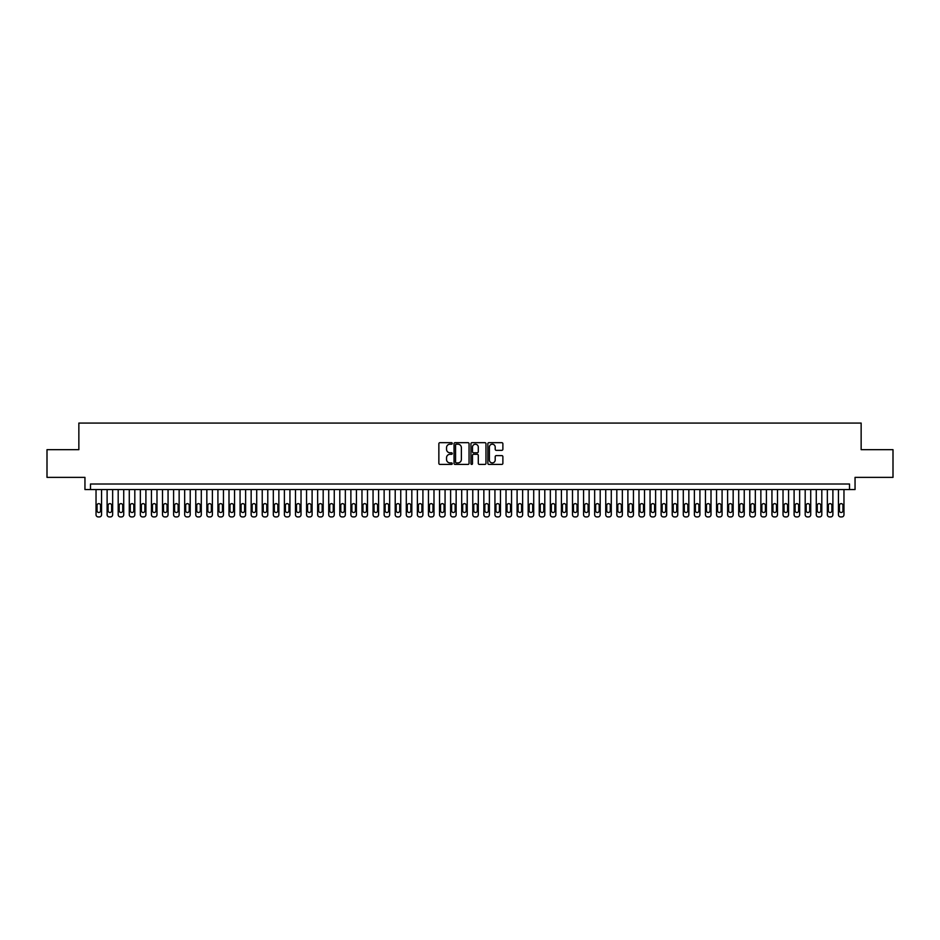 <?xml version="1.0" encoding="UTF-8"?>
<svg xmlns="http://www.w3.org/2000/svg" width="940" height="940" viewBox="0 0 940 940"><rect width="100%" height="100%" fill="white"/><g stroke="black" fill="none" stroke-linecap="round" stroke-linejoin="round"><path stroke-width="1.41" d="M452.269 443.433A0.764 0.764 0 0 0 451.505 442.67L439.955 442.67A1.093 1.093 0 0 0 438.863 443.762L438.863 463.338A1.093 1.093 0 0 0 439.955 464.419L451.505 464.419A0.764 0.764 0 0 0 452.269 463.655A0.764 0.764 0 0 0 451.505 462.903L450.013 462.903A3.478 3.478 0 0 1 446.535 459.413L446.535 457.792A3.478 3.478 0 0 1 450.013 454.302L451.505 454.302A0.764 0.764 0 0 0 452.269 453.55A0.764 0.764 0 0 0 451.505 452.786L450.013 452.786A3.478 3.478 0 0 1 446.535 449.308L446.535 447.675A3.478 3.478 0 0 1 450.013 444.197L451.505 444.197A0.764 0.764 0 0 0 452.269 443.433M501.784 450.342A1.093 1.093 0 0 0 502.877 449.25L502.877 443.762A1.093 1.093 0 0 0 501.784 442.67L488.953 442.67A1.093 1.093 0 0 0 487.86 443.762L487.86 463.338A1.093 1.093 0 0 0 488.953 464.419L501.784 464.419A1.093 1.093 0 0 0 502.877 463.338L502.877 456.699A1.093 1.093 0 0 0 501.784 455.606L496.297 455.606A1.093 1.093 0 0 0 495.204 456.699L495.204 459.989A2.914 2.914 0 0 1 492.302 462.903A2.914 2.914 0 0 1 489.388 459.989L489.388 447.099A2.914 2.914 0 0 1 492.302 444.197A2.914 2.914 0 0 1 495.204 447.099L495.204 449.25A1.093 1.093 0 0 0 496.297 450.342L501.784 450.342M849.513 489.552L855.048 489.552L855.048 477.367L893 477.367L893 449.673L861.146 449.673L861.146 423.071L78.854 423.071L78.854 449.673L47 449.673L47 477.367L84.953 477.367L84.953 489.552L849.513 489.552L849.513 484.018L90.487 484.018L90.487 489.552M469.048 443.762A1.093 1.093 0 0 0 467.956 442.67L455.125 442.67A1.093 1.093 0 0 0 454.044 443.762L454.044 463.338A1.093 1.093 0 0 0 455.125 464.419L467.956 464.419A1.093 1.093 0 0 0 469.048 463.338L469.048 443.762M472.045 442.67L484.876 442.67A1.093 1.093 0 0 1 485.957 443.762L485.957 463.338A1.093 1.093 0 0 1 484.876 464.419L479.377 464.419A1.093 1.093 0 0 1 478.296 463.338L478.296 455.395A1.093 1.093 0 0 0 477.203 454.302L473.56 454.302A1.093 1.093 0 0 0 472.479 455.395L472.479 463.655A0.764 0.764 0 0 1 471.716 464.419A0.764 0.764 0 0 1 470.952 463.655L470.952 443.762A1.093 1.093 0 0 1 472.045 442.67M456.323 444.197A0.764 0.764 0 0 0 455.559 444.949L455.559 462.139A0.764 0.764 0 0 0 456.323 462.903L457.897 462.903A3.478 3.478 0 0 0 461.376 459.413L461.376 447.675A3.478 3.478 0 0 0 457.897 444.197L456.323 444.197M478.296 447.158A2.914 2.914 0 0 0 475.382 444.244A2.914 2.914 0 0 0 472.479 447.158L472.479 451.694A1.093 1.093 0 0 0 473.56 452.786L477.203 452.786A1.093 1.093 0 0 0 478.296 451.694L478.296 447.158M101.567 489.552L101.567 514.709A2.221 2.221 0 0 1 99.358 516.929L98.242 516.929A2.221 2.221 0 0 1 96.033 514.709L96.033 489.552M100.58 510.726L100.58 505.403A1.774 1.774 0 0 0 98.806 503.629A1.774 1.774 0 0 0 97.032 505.403L97.032 510.726A1.774 1.774 0 0 0 98.806 512.5A1.774 1.774 0 0 0 100.58 510.726M112.647 489.552L112.647 514.709A2.221 2.221 0 0 1 110.438 516.929L109.334 516.929A2.221 2.221 0 0 1 107.113 514.709L107.113 489.552M111.66 510.726L111.66 505.403A1.774 1.774 0 0 0 109.886 503.629A1.774 1.774 0 0 0 108.112 505.403L108.112 510.726A1.774 1.774 0 0 0 109.886 512.5A1.774 1.774 0 0 0 111.66 510.726M123.728 489.552L123.728 514.709A2.221 2.221 0 0 1 121.519 516.929L120.414 516.929A2.221 2.221 0 0 1 118.193 514.709L118.193 489.552M122.74 510.726L122.74 505.403A1.774 1.774 0 0 0 120.966 503.629A1.774 1.774 0 0 0 119.192 505.403L119.192 510.726A1.774 1.774 0 0 0 120.966 512.5A1.774 1.774 0 0 0 122.74 510.726M134.808 489.552L134.808 514.709A2.221 2.221 0 0 1 132.599 516.929L131.494 516.929A2.221 2.221 0 0 1 129.274 514.709L129.274 489.552M133.821 510.726L133.821 505.403A1.774 1.774 0 0 0 132.047 503.629A1.774 1.774 0 0 0 130.272 505.403L130.272 510.726A1.774 1.774 0 0 0 132.047 512.5A1.774 1.774 0 0 0 133.821 510.726M145.9 489.552L145.9 514.709A2.221 2.221 0 0 1 143.679 516.929L142.575 516.929A2.221 2.221 0 0 1 140.354 514.709L140.354 489.552M144.901 510.726L144.901 505.403A1.774 1.774 0 0 0 143.127 503.629A1.774 1.774 0 0 0 141.352 505.403L141.352 510.726A1.774 1.774 0 0 0 143.127 512.5A1.774 1.774 0 0 0 144.901 510.726M156.98 489.552L156.98 514.709A2.221 2.221 0 0 1 154.759 516.929L153.655 516.929A2.221 2.221 0 0 1 151.434 514.709L151.434 489.552M155.981 510.726L155.981 505.403A1.774 1.774 0 0 0 154.207 503.629A1.774 1.774 0 0 0 152.433 505.403L152.433 510.726A1.774 1.774 0 0 0 154.207 512.5A1.774 1.774 0 0 0 155.981 510.726M168.06 489.552L168.06 514.709A2.221 2.221 0 0 1 165.839 516.929L164.735 516.929A2.221 2.221 0 0 1 162.514 514.709L162.514 489.552M167.062 510.726L167.062 505.403A1.774 1.774 0 0 0 165.287 503.629A1.774 1.774 0 0 0 163.513 505.403L163.513 510.726A1.774 1.774 0 0 0 165.287 512.5A1.774 1.774 0 0 0 167.062 510.726M179.141 489.552L179.141 514.709A2.221 2.221 0 0 1 176.92 516.929L175.815 516.929A2.221 2.221 0 0 1 173.595 514.709L173.595 489.552M178.142 510.726L178.142 505.403A1.774 1.774 0 0 0 176.368 503.629A1.774 1.774 0 0 0 174.593 505.403L174.593 510.726A1.774 1.774 0 0 0 176.368 512.5A1.774 1.774 0 0 0 178.142 510.726M190.221 489.552L190.221 514.709A2.221 2.221 0 0 1 188 516.929L186.895 516.929A2.221 2.221 0 0 1 184.675 514.709L184.675 489.552M189.222 510.726L189.222 505.403A1.774 1.774 0 0 0 187.448 503.629A1.774 1.774 0 0 0 185.674 505.403L185.674 510.726A1.774 1.774 0 0 0 187.448 512.5A1.774 1.774 0 0 0 189.222 510.726M201.301 489.552L201.301 514.709A2.221 2.221 0 0 1 199.08 516.929L197.976 516.929A2.221 2.221 0 0 1 195.755 514.709L195.755 489.552M200.302 510.726L200.302 505.403A1.774 1.774 0 0 0 198.528 503.629A1.774 1.774 0 0 0 196.754 505.403L196.754 510.726A1.774 1.774 0 0 0 198.528 512.5A1.774 1.774 0 0 0 200.302 510.726M212.381 489.552L212.381 514.709A2.221 2.221 0 0 1 210.161 516.929L209.056 516.929A2.221 2.221 0 0 1 206.835 514.709L206.835 489.552M211.383 510.726L211.383 505.403A1.774 1.774 0 0 0 209.608 503.629A1.774 1.774 0 0 0 207.834 505.403L207.834 510.726A1.774 1.774 0 0 0 209.608 512.5A1.774 1.774 0 0 0 211.383 510.726M223.462 489.552L223.462 514.709A2.221 2.221 0 0 1 221.241 516.929L220.136 516.929A2.221 2.221 0 0 1 217.916 514.709L217.916 489.552M222.463 510.726L222.463 505.403A1.774 1.774 0 0 0 220.689 503.629A1.774 1.774 0 0 0 218.914 505.403L218.914 510.726A1.774 1.774 0 0 0 220.689 512.5A1.774 1.774 0 0 0 222.463 510.726M234.542 489.552L234.542 514.709A2.221 2.221 0 0 1 232.321 516.929L231.216 516.929A2.221 2.221 0 0 1 228.996 514.709L228.996 489.552M233.543 510.726L233.543 505.403A1.774 1.774 0 0 0 231.769 503.629A1.774 1.774 0 0 0 229.995 505.403L229.995 510.726A1.774 1.774 0 0 0 231.769 512.5A1.774 1.774 0 0 0 233.543 510.726M245.622 489.552L245.622 514.709A2.221 2.221 0 0 1 243.401 516.929L242.297 516.929A2.221 2.221 0 0 1 240.076 514.709L240.076 489.552M244.623 510.726L244.623 505.403A1.774 1.774 0 0 0 242.849 503.629A1.774 1.774 0 0 0 241.075 505.403L241.075 510.726A1.774 1.774 0 0 0 242.849 512.5A1.774 1.774 0 0 0 244.623 510.726M256.702 489.552L256.702 514.709A2.221 2.221 0 0 1 254.482 516.929L253.377 516.929A2.221 2.221 0 0 1 251.156 514.709L251.156 489.552M255.704 510.726L255.704 505.403A1.774 1.774 0 0 0 253.929 503.629A1.774 1.774 0 0 0 252.155 505.403L252.155 510.726A1.774 1.774 0 0 0 253.929 512.5A1.774 1.774 0 0 0 255.704 510.726M267.783 489.552L267.783 514.709A2.221 2.221 0 0 1 265.562 516.929L264.457 516.929A2.221 2.221 0 0 1 262.237 514.709L262.237 489.552M266.784 510.726L266.784 505.403A1.774 1.774 0 0 0 265.01 503.629A1.774 1.774 0 0 0 263.235 505.403L263.235 510.726A1.774 1.774 0 0 0 265.01 512.5A1.774 1.774 0 0 0 266.784 510.726M278.863 489.552L278.863 514.709A2.221 2.221 0 0 1 276.642 516.929L275.538 516.929A2.221 2.221 0 0 1 273.317 514.709L273.317 489.552M277.864 510.726L277.864 505.403A1.774 1.774 0 0 0 276.09 503.629A1.774 1.774 0 0 0 274.316 505.403L274.316 510.726A1.774 1.774 0 0 0 276.09 512.5A1.774 1.774 0 0 0 277.864 510.726M289.943 489.552L289.943 514.709A2.221 2.221 0 0 1 287.722 516.929L286.618 516.929A2.221 2.221 0 0 1 284.397 514.709L284.397 489.552M288.944 510.726L288.944 505.403A1.774 1.774 0 0 0 287.17 503.629A1.774 1.774 0 0 0 285.396 505.403L285.396 510.726A1.774 1.774 0 0 0 287.17 512.5A1.774 1.774 0 0 0 288.944 510.726M301.023 489.552L301.023 514.709A2.221 2.221 0 0 1 298.803 516.929L297.698 516.929A2.221 2.221 0 0 1 295.477 514.709L295.477 489.552M300.024 510.726L300.024 505.403A1.774 1.774 0 0 0 298.25 503.629A1.774 1.774 0 0 0 296.476 505.403L296.476 510.726A1.774 1.774 0 0 0 298.25 512.5A1.774 1.774 0 0 0 300.024 510.726M312.103 489.552L312.103 514.709A2.221 2.221 0 0 1 309.883 516.929L308.778 516.929A2.221 2.221 0 0 1 306.558 514.709L306.558 489.552M311.105 510.726L311.105 505.403A1.774 1.774 0 0 0 309.331 503.629A1.774 1.774 0 0 0 307.556 505.403L307.556 510.726A1.774 1.774 0 0 0 309.331 512.5A1.774 1.774 0 0 0 311.105 510.726M323.184 489.552L323.184 514.709A2.221 2.221 0 0 1 320.963 516.929L319.859 516.929A2.221 2.221 0 0 1 317.638 514.709L317.638 489.552M322.185 510.726L322.185 505.403A1.774 1.774 0 0 0 320.411 503.629A1.774 1.774 0 0 0 318.637 505.403L318.637 510.726A1.774 1.774 0 0 0 320.411 512.5A1.774 1.774 0 0 0 322.185 510.726M334.264 489.552L334.264 514.709A2.221 2.221 0 0 1 332.043 516.929L330.939 516.929A2.221 2.221 0 0 1 328.718 514.709L328.718 489.552M333.265 510.726L333.265 505.403A1.774 1.774 0 0 0 331.491 503.629A1.774 1.774 0 0 0 329.717 505.403L329.717 510.726A1.774 1.774 0 0 0 331.491 512.5A1.774 1.774 0 0 0 333.265 510.726M345.344 489.552L345.344 514.709A2.221 2.221 0 0 1 343.123 516.929L342.019 516.929A2.221 2.221 0 0 1 339.798 514.709L339.798 489.552M344.346 510.726L344.346 505.403A1.774 1.774 0 0 0 342.571 503.629A1.774 1.774 0 0 0 340.797 505.403L340.797 510.726A1.774 1.774 0 0 0 342.571 512.5A1.774 1.774 0 0 0 344.346 510.726M356.424 489.552L356.424 514.709A2.221 2.221 0 0 1 354.204 516.929L353.099 516.929A2.221 2.221 0 0 1 350.879 514.709L350.879 489.552M355.426 510.726L355.426 505.403A1.774 1.774 0 0 0 353.652 503.629A1.774 1.774 0 0 0 351.877 505.403L351.877 510.726A1.774 1.774 0 0 0 353.652 512.5A1.774 1.774 0 0 0 355.426 510.726M367.505 489.552L367.505 514.709A2.221 2.221 0 0 1 365.284 516.929L364.18 516.929A2.221 2.221 0 0 1 361.971 514.709L361.971 489.552M366.506 510.726L366.506 505.403A1.774 1.774 0 0 0 364.732 503.629A1.774 1.774 0 0 0 362.957 505.403L362.957 510.726A1.774 1.774 0 0 0 364.732 512.5A1.774 1.774 0 0 0 366.506 510.726M378.585 489.552L378.585 514.709A2.221 2.221 0 0 1 376.364 516.929L375.26 516.929A2.221 2.221 0 0 1 373.051 514.709L373.051 489.552M377.586 510.726L377.586 505.403A1.774 1.774 0 0 0 375.812 503.629A1.774 1.774 0 0 0 374.038 505.403L374.038 510.726A1.774 1.774 0 0 0 375.812 512.5A1.774 1.774 0 0 0 377.586 510.726M389.665 489.552L389.665 514.709A2.221 2.221 0 0 1 387.445 516.929L386.34 516.929A2.221 2.221 0 0 1 384.131 514.709L384.131 489.552M388.666 510.726L388.666 505.403A1.774 1.774 0 0 0 386.892 503.629A1.774 1.774 0 0 0 385.118 505.403L385.118 510.726A1.774 1.774 0 0 0 386.892 512.5A1.774 1.774 0 0 0 388.666 510.726M400.745 489.552L400.745 514.709A2.221 2.221 0 0 1 398.525 516.929L397.42 516.929A2.221 2.221 0 0 1 395.211 514.709L395.211 489.552M399.747 510.726L399.747 505.403A1.774 1.774 0 0 0 397.973 503.629A1.774 1.774 0 0 0 396.198 505.403L396.198 510.726A1.774 1.774 0 0 0 397.973 512.5A1.774 1.774 0 0 0 399.747 510.726M411.826 489.552L411.826 514.709A2.221 2.221 0 0 1 409.617 516.929L408.501 516.929A2.221 2.221 0 0 1 406.291 514.709L406.291 489.552M410.827 510.726L410.827 505.403A1.774 1.774 0 0 0 409.053 503.629A1.774 1.774 0 0 0 407.279 505.403L407.279 510.726A1.774 1.774 0 0 0 409.053 512.5A1.774 1.774 0 0 0 410.827 510.726M422.906 489.552L422.906 514.709A2.221 2.221 0 0 1 420.697 516.929L419.581 516.929A2.221 2.221 0 0 1 417.372 514.709L417.372 489.552M421.907 510.726L421.907 505.403A1.774 1.774 0 0 0 420.133 503.629A1.774 1.774 0 0 0 418.37 505.403L418.37 510.726A1.774 1.774 0 0 0 420.133 512.5A1.774 1.774 0 0 0 421.907 510.726M433.986 489.552L433.986 514.709A2.221 2.221 0 0 1 431.777 516.929L430.661 516.929A2.221 2.221 0 0 1 428.452 514.709L428.452 489.552M432.988 510.726L432.988 505.403A1.774 1.774 0 0 0 431.213 503.629A1.774 1.774 0 0 0 429.451 505.403L429.451 510.726A1.774 1.774 0 0 0 431.213 512.5A1.774 1.774 0 0 0 432.988 510.726M445.066 489.552L445.066 514.709A2.221 2.221 0 0 1 442.858 516.929L441.741 516.929A2.221 2.221 0 0 1 439.532 514.709L439.532 489.552M444.068 510.726L444.068 505.403A1.774 1.774 0 0 0 442.294 503.629A1.774 1.774 0 0 0 440.531 505.403L440.531 510.726A1.774 1.774 0 0 0 442.294 512.5A1.774 1.774 0 0 0 444.068 510.726M456.147 489.552L456.147 514.709A2.221 2.221 0 0 1 453.938 516.929L452.822 516.929A2.221 2.221 0 0 1 450.613 514.709L450.613 489.552M455.148 510.726L455.148 505.403A1.774 1.774 0 0 0 453.374 503.629A1.774 1.774 0 0 0 451.611 505.403L451.611 510.726A1.774 1.774 0 0 0 453.374 512.5A1.774 1.774 0 0 0 455.148 510.726M467.227 489.552L467.227 514.709A2.221 2.221 0 0 1 465.018 516.929L463.902 516.929A2.221 2.221 0 0 1 461.693 514.709L461.693 489.552M466.228 510.726L466.228 505.403A1.774 1.774 0 0 0 464.454 503.629A1.774 1.774 0 0 0 462.691 505.403L462.691 510.726A1.774 1.774 0 0 0 464.454 512.5A1.774 1.774 0 0 0 466.228 510.726M478.307 489.552L478.307 514.709A2.221 2.221 0 0 1 476.098 516.929L474.982 516.929A2.221 2.221 0 0 1 472.773 514.709L472.773 489.552M477.309 510.726L477.309 505.403A1.774 1.774 0 0 0 475.546 503.629A1.774 1.774 0 0 0 473.772 505.403L473.772 510.726A1.774 1.774 0 0 0 475.546 512.5A1.774 1.774 0 0 0 477.309 510.726M489.388 489.552L489.388 514.709A2.221 2.221 0 0 1 487.179 516.929L486.062 516.929A2.221 2.221 0 0 1 483.853 514.709L483.853 489.552M488.389 510.726L488.389 505.403A1.774 1.774 0 0 0 486.626 503.629A1.774 1.774 0 0 0 484.852 505.403L484.852 510.726A1.774 1.774 0 0 0 486.626 512.5A1.774 1.774 0 0 0 488.389 510.726M500.468 489.552L500.468 514.709A2.221 2.221 0 0 1 498.259 516.929L497.143 516.929A2.221 2.221 0 0 1 494.934 514.709L494.934 489.552M499.469 510.726L499.469 505.403A1.774 1.774 0 0 0 497.707 503.629A1.774 1.774 0 0 0 495.932 505.403L495.932 510.726A1.774 1.774 0 0 0 497.707 512.5A1.774 1.774 0 0 0 499.469 510.726M511.548 489.552L511.548 514.709A2.221 2.221 0 0 1 509.339 516.929L508.223 516.929A2.221 2.221 0 0 1 506.014 514.709L506.014 489.552M510.549 510.726L510.549 505.403A1.774 1.774 0 0 0 508.787 503.629A1.774 1.774 0 0 0 507.013 505.403L507.013 510.726A1.774 1.774 0 0 0 508.787 512.5A1.774 1.774 0 0 0 510.549 510.726M522.628 489.552L522.628 514.709A2.221 2.221 0 0 1 520.419 516.929L519.303 516.929A2.221 2.221 0 0 1 517.094 514.709L517.094 489.552M521.63 510.726L521.63 505.403A1.774 1.774 0 0 0 519.867 503.629A1.774 1.774 0 0 0 518.093 505.403L518.093 510.726A1.774 1.774 0 0 0 519.867 512.5A1.774 1.774 0 0 0 521.63 510.726M533.709 489.552L533.709 514.709A2.221 2.221 0 0 1 531.5 516.929L530.383 516.929A2.221 2.221 0 0 1 528.174 514.709L528.174 489.552M532.721 510.726L532.721 505.403A1.774 1.774 0 0 0 530.947 503.629A1.774 1.774 0 0 0 529.173 505.403L529.173 510.726A1.774 1.774 0 0 0 530.947 512.5A1.774 1.774 0 0 0 532.721 510.726M544.789 489.552L544.789 514.709A2.221 2.221 0 0 1 542.58 516.929L541.475 516.929A2.221 2.221 0 0 1 539.255 514.709L539.255 489.552M543.802 510.726L543.802 505.403A1.774 1.774 0 0 0 542.028 503.629A1.774 1.774 0 0 0 540.253 505.403L540.253 510.726A1.774 1.774 0 0 0 542.028 512.5A1.774 1.774 0 0 0 543.802 510.726M555.869 489.552L555.869 514.709A2.221 2.221 0 0 1 553.66 516.929L552.556 516.929A2.221 2.221 0 0 1 550.335 514.709L550.335 489.552M554.882 510.726L554.882 505.403A1.774 1.774 0 0 0 553.108 503.629A1.774 1.774 0 0 0 551.334 505.403L551.334 510.726A1.774 1.774 0 0 0 553.108 512.5A1.774 1.774 0 0 0 554.882 510.726M566.949 489.552L566.949 514.709A2.221 2.221 0 0 1 564.74 516.929L563.636 516.929A2.221 2.221 0 0 1 561.415 514.709L561.415 489.552M565.962 510.726L565.962 505.403A1.774 1.774 0 0 0 564.188 503.629A1.774 1.774 0 0 0 562.414 505.403L562.414 510.726A1.774 1.774 0 0 0 564.188 512.5A1.774 1.774 0 0 0 565.962 510.726M578.029 489.552L578.029 514.709A2.221 2.221 0 0 1 575.821 516.929L574.716 516.929A2.221 2.221 0 0 1 572.495 514.709L572.495 489.552M577.043 510.726L577.043 505.403A1.774 1.774 0 0 0 575.268 503.629A1.774 1.774 0 0 0 573.494 505.403L573.494 510.726A1.774 1.774 0 0 0 575.268 512.5A1.774 1.774 0 0 0 577.043 510.726M589.121 489.552L589.121 514.709A2.221 2.221 0 0 1 586.901 516.929L585.796 516.929A2.221 2.221 0 0 1 583.576 514.709L583.576 489.552M588.123 510.726L588.123 505.403A1.774 1.774 0 0 0 586.348 503.629A1.774 1.774 0 0 0 584.574 505.403L584.574 510.726A1.774 1.774 0 0 0 586.348 512.5A1.774 1.774 0 0 0 588.123 510.726M600.202 489.552L600.202 514.709A2.221 2.221 0 0 1 597.981 516.929L596.877 516.929A2.221 2.221 0 0 1 594.656 514.709L594.656 489.552M599.203 510.726L599.203 505.403A1.774 1.774 0 0 0 597.429 503.629A1.774 1.774 0 0 0 595.654 505.403L595.654 510.726A1.774 1.774 0 0 0 597.429 512.5A1.774 1.774 0 0 0 599.203 510.726M611.282 489.552L611.282 514.709A2.221 2.221 0 0 1 609.061 516.929L607.957 516.929A2.221 2.221 0 0 1 605.736 514.709L605.736 489.552M610.283 510.726L610.283 505.403A1.774 1.774 0 0 0 608.509 503.629A1.774 1.774 0 0 0 606.735 505.403L606.735 510.726A1.774 1.774 0 0 0 608.509 512.5A1.774 1.774 0 0 0 610.283 510.726M622.362 489.552L622.362 514.709A2.221 2.221 0 0 1 620.141 516.929L619.037 516.929A2.221 2.221 0 0 1 616.816 514.709L616.816 489.552M621.364 510.726L621.364 505.403A1.774 1.774 0 0 0 619.589 503.629A1.774 1.774 0 0 0 617.815 505.403L617.815 510.726A1.774 1.774 0 0 0 619.589 512.5A1.774 1.774 0 0 0 621.364 510.726M633.442 489.552L633.442 514.709A2.221 2.221 0 0 1 631.222 516.929L630.117 516.929A2.221 2.221 0 0 1 627.897 514.709L627.897 489.552M632.444 510.726L632.444 505.403A1.774 1.774 0 0 0 630.67 503.629A1.774 1.774 0 0 0 628.895 505.403L628.895 510.726A1.774 1.774 0 0 0 630.67 512.5A1.774 1.774 0 0 0 632.444 510.726M644.523 489.552L644.523 514.709A2.221 2.221 0 0 1 642.302 516.929L641.198 516.929A2.221 2.221 0 0 1 638.977 514.709L638.977 489.552M643.524 510.726L643.524 505.403A1.774 1.774 0 0 0 641.75 503.629A1.774 1.774 0 0 0 639.976 505.403L639.976 510.726A1.774 1.774 0 0 0 641.75 512.5A1.774 1.774 0 0 0 643.524 510.726M655.603 489.552L655.603 514.709A2.221 2.221 0 0 1 653.382 516.929L652.278 516.929A2.221 2.221 0 0 1 650.057 514.709L650.057 489.552M654.604 510.726L654.604 505.403A1.774 1.774 0 0 0 652.83 503.629A1.774 1.774 0 0 0 651.056 505.403L651.056 510.726A1.774 1.774 0 0 0 652.83 512.5A1.774 1.774 0 0 0 654.604 510.726M666.683 489.552L666.683 514.709A2.221 2.221 0 0 1 664.462 516.929L663.358 516.929A2.221 2.221 0 0 1 661.137 514.709L661.137 489.552M665.684 510.726L665.684 505.403A1.774 1.774 0 0 0 663.91 503.629A1.774 1.774 0 0 0 662.136 505.403L662.136 510.726A1.774 1.774 0 0 0 663.91 512.5A1.774 1.774 0 0 0 665.684 510.726M677.764 489.552L677.764 514.709A2.221 2.221 0 0 1 675.543 516.929L674.438 516.929A2.221 2.221 0 0 1 672.218 514.709L672.218 489.552M676.765 510.726L676.765 505.403A1.774 1.774 0 0 0 674.991 503.629A1.774 1.774 0 0 0 673.216 505.403L673.216 510.726A1.774 1.774 0 0 0 674.991 512.5A1.774 1.774 0 0 0 676.765 510.726M688.844 489.552L688.844 514.709A2.221 2.221 0 0 1 686.623 516.929L685.519 516.929A2.221 2.221 0 0 1 683.298 514.709L683.298 489.552M687.845 510.726L687.845 505.403A1.774 1.774 0 0 0 686.071 503.629A1.774 1.774 0 0 0 684.297 505.403L684.297 510.726A1.774 1.774 0 0 0 686.071 512.5A1.774 1.774 0 0 0 687.845 510.726M699.924 489.552L699.924 514.709A2.221 2.221 0 0 1 697.703 516.929L696.599 516.929A2.221 2.221 0 0 1 694.378 514.709L694.378 489.552M698.925 510.726L698.925 505.403A1.774 1.774 0 0 0 697.151 503.629A1.774 1.774 0 0 0 695.377 505.403L695.377 510.726A1.774 1.774 0 0 0 697.151 512.5A1.774 1.774 0 0 0 698.925 510.726M711.004 489.552L711.004 514.709A2.221 2.221 0 0 1 708.784 516.929L707.679 516.929A2.221 2.221 0 0 1 705.458 514.709L705.458 489.552M710.005 510.726L710.005 505.403A1.774 1.774 0 0 0 708.231 503.629A1.774 1.774 0 0 0 706.457 505.403L706.457 510.726A1.774 1.774 0 0 0 708.231 512.5A1.774 1.774 0 0 0 710.005 510.726M722.084 489.552L722.084 514.709A2.221 2.221 0 0 1 719.864 516.929L718.759 516.929A2.221 2.221 0 0 1 716.539 514.709L716.539 489.552M721.086 510.726L721.086 505.403A1.774 1.774 0 0 0 719.312 503.629A1.774 1.774 0 0 0 717.537 505.403L717.537 510.726A1.774 1.774 0 0 0 719.312 512.5A1.774 1.774 0 0 0 721.086 510.726M733.165 489.552L733.165 514.709A2.221 2.221 0 0 1 730.944 516.929L729.84 516.929A2.221 2.221 0 0 1 727.619 514.709L727.619 489.552M732.166 510.726L732.166 505.403A1.774 1.774 0 0 0 730.392 503.629A1.774 1.774 0 0 0 728.618 505.403L728.618 510.726A1.774 1.774 0 0 0 730.392 512.5A1.774 1.774 0 0 0 732.166 510.726M744.245 489.552L744.245 514.709A2.221 2.221 0 0 1 742.024 516.929L740.92 516.929A2.221 2.221 0 0 1 738.699 514.709L738.699 489.552M743.246 510.726L743.246 505.403A1.774 1.774 0 0 0 741.472 503.629A1.774 1.774 0 0 0 739.698 505.403L739.698 510.726A1.774 1.774 0 0 0 741.472 512.5A1.774 1.774 0 0 0 743.246 510.726M755.325 489.552L755.325 514.709A2.221 2.221 0 0 1 753.105 516.929L752 516.929A2.221 2.221 0 0 1 749.779 514.709L749.779 489.552M754.327 510.726L754.327 505.403A1.774 1.774 0 0 0 752.552 503.629A1.774 1.774 0 0 0 750.778 505.403L750.778 510.726A1.774 1.774 0 0 0 752.552 512.5A1.774 1.774 0 0 0 754.327 510.726M766.406 489.552L766.406 514.709A2.221 2.221 0 0 1 764.185 516.929L763.08 516.929A2.221 2.221 0 0 1 760.86 514.709L760.86 489.552M765.407 510.726L765.407 505.403A1.774 1.774 0 0 0 763.633 503.629A1.774 1.774 0 0 0 761.858 505.403L761.858 510.726A1.774 1.774 0 0 0 763.633 512.5A1.774 1.774 0 0 0 765.407 510.726M777.486 489.552L777.486 514.709A2.221 2.221 0 0 1 775.265 516.929L774.161 516.929A2.221 2.221 0 0 1 771.94 514.709L771.94 489.552M776.487 510.726L776.487 505.403A1.774 1.774 0 0 0 774.713 503.629A1.774 1.774 0 0 0 772.939 505.403L772.939 510.726A1.774 1.774 0 0 0 774.713 512.5A1.774 1.774 0 0 0 776.487 510.726M788.566 489.552L788.566 514.709A2.221 2.221 0 0 1 786.345 516.929L785.241 516.929A2.221 2.221 0 0 1 783.02 514.709L783.02 489.552M787.567 510.726L787.567 505.403A1.774 1.774 0 0 0 785.793 503.629A1.774 1.774 0 0 0 784.019 505.403L784.019 510.726A1.774 1.774 0 0 0 785.793 512.5A1.774 1.774 0 0 0 787.567 510.726M799.646 489.552L799.646 514.709A2.221 2.221 0 0 1 797.425 516.929L796.321 516.929A2.221 2.221 0 0 1 794.1 514.709L794.1 489.552M798.648 510.726L798.648 505.403A1.774 1.774 0 0 0 796.873 503.629A1.774 1.774 0 0 0 795.099 505.403L795.099 510.726A1.774 1.774 0 0 0 796.873 512.5A1.774 1.774 0 0 0 798.648 510.726M810.727 489.552L810.727 514.709A2.221 2.221 0 0 1 808.506 516.929L807.401 516.929A2.221 2.221 0 0 1 805.192 514.709L805.192 489.552M809.728 510.726L809.728 505.403A1.774 1.774 0 0 0 807.954 503.629A1.774 1.774 0 0 0 806.179 505.403L806.179 510.726A1.774 1.774 0 0 0 807.954 512.5A1.774 1.774 0 0 0 809.728 510.726M821.807 489.552L821.807 514.709A2.221 2.221 0 0 1 819.586 516.929L818.482 516.929A2.221 2.221 0 0 1 816.273 514.709L816.273 489.552M820.808 510.726L820.808 505.403A1.774 1.774 0 0 0 819.034 503.629A1.774 1.774 0 0 0 817.26 505.403L817.26 510.726A1.774 1.774 0 0 0 819.034 512.5A1.774 1.774 0 0 0 820.808 510.726M832.887 489.552L832.887 514.709A2.221 2.221 0 0 1 830.666 516.929L829.562 516.929A2.221 2.221 0 0 1 827.353 514.709L827.353 489.552M831.888 510.726L831.888 505.403A1.774 1.774 0 0 0 830.114 503.629A1.774 1.774 0 0 0 828.34 505.403L828.34 510.726A1.774 1.774 0 0 0 830.114 512.5A1.774 1.774 0 0 0 831.888 510.726M843.967 489.552L843.967 514.709A2.221 2.221 0 0 1 841.758 516.929L840.642 516.929A2.221 2.221 0 0 1 838.433 514.709L838.433 489.552M842.968 510.726L842.968 505.403A1.774 1.774 0 0 0 841.194 503.629A1.774 1.774 0 0 0 839.42 505.403L839.42 510.726A1.774 1.774 0 0 0 841.194 512.5A1.774 1.774 0 0 0 842.968 510.726"/></g></svg>
